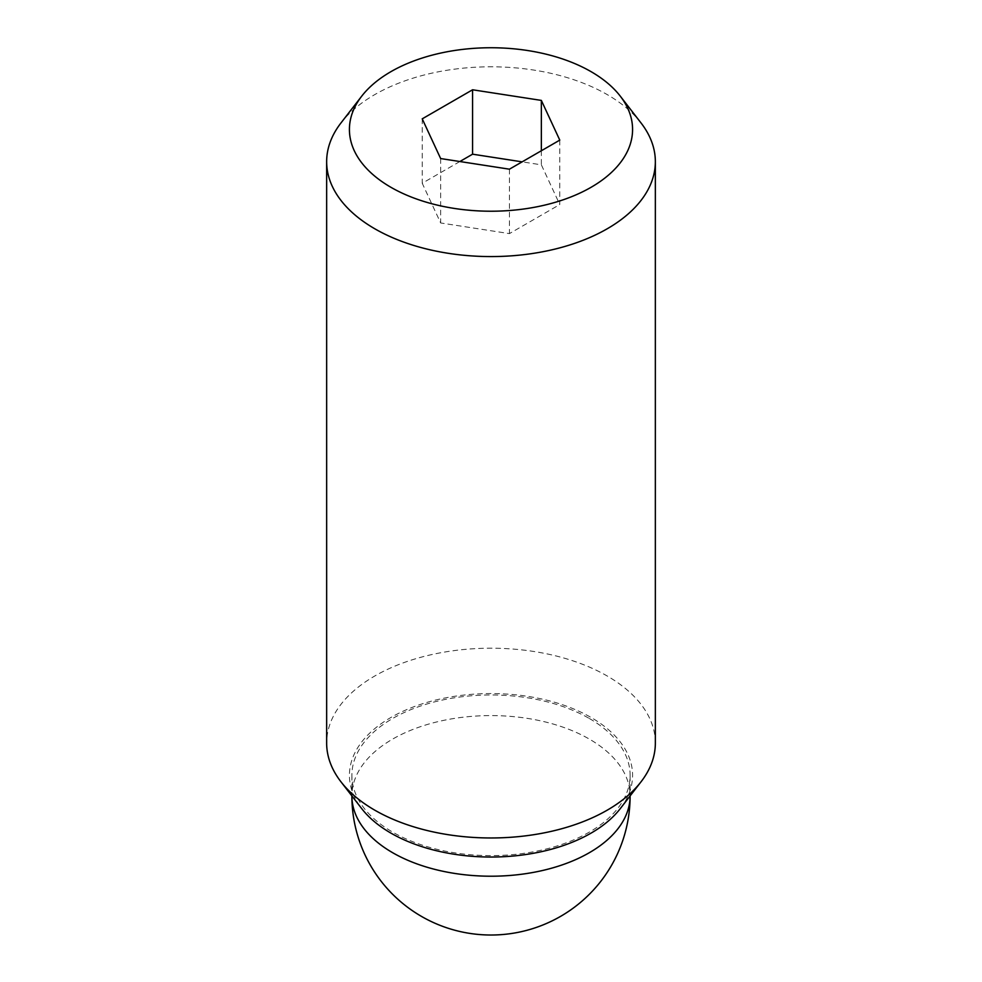 <?xml version="1.0" encoding="UTF-8"?>
<svg xmlns="http://www.w3.org/2000/svg" width="982" height="982" viewBox="0 0 982 982"><rect width="100%" height="100%" fill="white"/><g stroke="black" fill="none" stroke-linecap="round" stroke-linejoin="round"><path stroke-width="0.74" stroke-dasharray="4.91 3.68" d="M589.372 718.505A139.113 80.315 180 0 1 630.113 775.289A139.113 80.315 180 0 1 544.237 849.491A139.113 80.315 180 0 1 392.628 832.085A139.113 80.315 180 0 1 351.887 775.289A139.113 80.315 180 0 1 437.763 701.087A139.113 80.315 180 0 1 589.372 718.505M641.025 122.946A164.35 94.886 0 0 0 607.207 94.591A164.35 94.886 0 0 0 340.975 122.946M655.35 743.092A164.35 94.886 0 0 0 607.207 675.997A164.35 94.886 0 0 0 428.103 655.424A164.35 94.886 0 0 0 326.65 743.092M620.243 808.665A141.58 81.739 0 0 0 591.115 717.498A141.58 81.739 0 0 0 410.709 707.973A141.58 81.739 0 0 0 361.757 808.665M559.777 140.119L559.777 204.538L541.352 164.829L522.129 161.858M541.352 150.762L541.352 164.829M459.871 161.527L422.223 183.253L440.648 222.963L509.425 233.606L559.777 204.538M422.223 118.847L422.223 183.253M440.648 158.556L440.648 222.963M509.425 169.186L509.425 233.606M351.887 775.289L351.887 795.899A139.113 139.113 0 0 0 351.887 795.911A139.113 80.315 180 0 1 351.887 795.899A139.113 80.315 180 0 1 437.763 721.696A139.113 80.315 180 0 1 589.372 739.102A139.113 80.315 180 0 1 630.113 795.899A139.113 80.315 180 0 1 630.113 795.911A139.113 139.113 0 0 0 630.113 795.899L630.113 775.289"/><path stroke-width="1.47" d="M361.757 96.113L340.975 122.946A164.35 94.886 0 0 0 326.65 161.686A164.35 94.886 0 0 0 374.793 228.781A164.35 94.886 0 0 0 553.897 249.354A164.35 94.886 0 0 0 655.35 161.686A164.35 94.886 0 0 0 641.025 122.946L620.243 96.113A141.58 81.739 0 0 0 591.115 71.686A141.58 81.739 0 0 0 361.757 96.113A141.58 81.739 0 0 0 390.885 187.28A141.58 81.739 0 0 0 571.291 196.805A141.58 81.739 0 0 0 620.243 96.113M326.65 161.686L326.65 743.092A164.35 94.886 0 0 0 340.975 781.819A164.35 94.886 0 0 0 374.793 810.187A164.35 94.886 0 0 0 641.025 781.819A164.35 94.886 0 0 0 655.35 743.092L655.35 161.686M340.975 781.819L361.757 808.665A141.58 81.739 0 0 0 390.885 833.092A141.58 81.739 0 0 0 620.243 808.665L641.025 781.819M541.352 100.409L559.777 140.119L509.425 169.186L440.648 158.556L422.223 118.847L472.575 89.779L541.352 100.409L541.352 150.762M522.129 161.858L472.575 154.186L459.871 161.527M472.575 89.779L472.575 154.186M630.113 795.911A139.113 80.315 180 0 1 544.224 870.101A139.113 80.315 180 0 1 392.628 852.695A139.113 80.315 180 0 1 351.887 795.911A139.113 139.113 0 0 0 421.438 916.378A139.113 139.113 0 0 0 630.113 795.911"/></g></svg>
